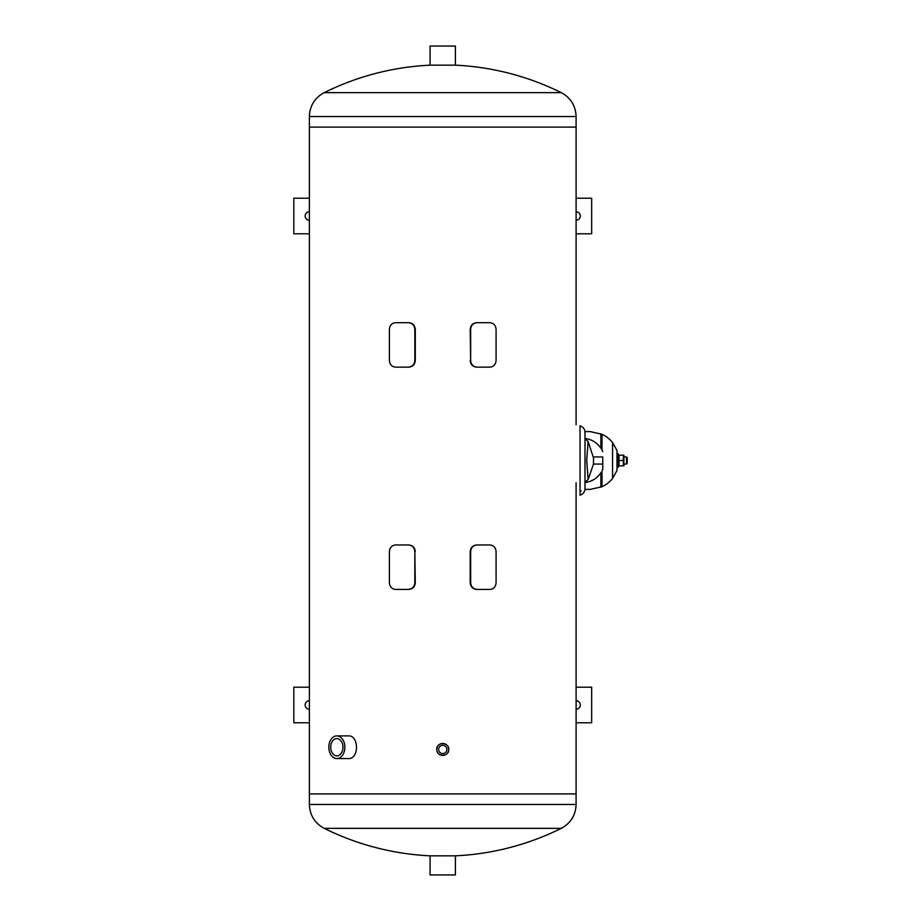 <?xml version="1.0" encoding="UTF-8"?>
<svg xmlns="http://www.w3.org/2000/svg" width="921" height="921" viewBox="0 0 921 921"><rect width="100%" height="100%" fill="white"/><g stroke="black" fill="none" stroke-linecap="round" stroke-linejoin="round"><path stroke-width="1.38" d="M470.194 329.361L470.654 329.361C471.045 325.309 473.21 323.087 477.147 322.695L489.891 322.695C493.668 323.087 495.728 325.309 496.085 329.361L496.085 360.479C495.728 364.532 493.668 366.754 489.891 367.145L477.147 367.145C473.21 366.754 471.045 364.532 470.654 360.479L470.194 329.361C470.585 325.309 472.749 323.087 476.687 322.695L489.016 322.695M489.016 367.145L476.687 367.145C472.749 366.754 470.585 364.532 470.194 360.479M470.654 329.361L470.654 360.479M395.593 367.145C391.816 366.754 389.744 364.532 389.399 360.479L389.399 329.361C389.744 325.309 391.816 323.087 395.593 322.695L408.337 322.695C412.274 323.087 414.438 325.309 414.83 329.361L414.83 360.479C414.438 364.532 412.274 366.754 408.337 367.145L395.593 367.145M396.467 322.695L408.337 322.695M408.797 322.695C412.723 323.087 414.887 325.309 415.29 329.361L415.29 360.479C414.887 364.532 412.723 366.754 408.797 367.145L396.467 367.145M415.29 582.751L414.83 582.751C414.438 586.792 412.274 589.026 408.337 589.417L395.593 589.417C391.816 589.026 389.744 586.792 389.399 582.751L389.399 551.633C389.744 547.581 391.816 545.359 395.593 544.967L408.337 544.967C412.274 545.359 414.438 547.581 414.83 551.633L415.29 582.751C414.887 586.792 412.723 589.026 408.797 589.417L396.467 589.417M414.83 582.751L414.83 551.633M396.467 544.967L408.337 544.967M408.797 544.967C412.723 545.359 414.887 547.581 415.29 551.633M489.016 589.417L477.147 589.417C473.21 589.026 471.045 586.792 470.654 582.751L470.654 551.633C471.045 547.581 473.21 545.359 477.147 544.967L489.016 544.967M476.687 589.417C472.749 589.026 470.585 586.792 470.194 582.751L470.194 551.633C470.585 547.581 472.749 545.359 476.687 544.967M477.147 589.417L489.891 589.417C493.668 589.026 495.728 586.792 496.085 582.751L496.085 551.633C495.728 547.581 493.668 545.359 489.891 544.967L477.147 544.967M336.844 735.891L348.437 735.891C359.155 735.188 359.155 759.261 348.437 758.559L336.844 758.559A11.34 8.013 -90 0 0 342.508 755.243A11.34 8.013 -90 0 0 344.247 742.89A11.34 8.013 -90 0 0 336.844 735.891A11.34 8.013 -90 0 0 328.82 747.23A11.34 8.013 -90 0 0 336.844 758.559M436.761 749.452C436.393 757.166 449.091 757.166 448.723 749.452C449.091 741.739 436.393 741.739 436.761 749.452L437.222 747.161M561.28 92.653A266.722 266.722 0 0 0 455.411 65.161L430.072 65.161A266.722 266.722 0 0 0 324.192 92.653L561.28 92.653C570.744 97.81 575.683 105.777 576.097 116.541L576.097 127.098L309.375 127.098L576.097 127.098L576.097 424.777M576.097 482.731L576.097 793.902L309.375 793.902L576.097 793.902L576.097 804.459L309.375 804.459L309.375 116.541L576.097 116.541M576.097 700.777A4.225 4.225 0 0 1 580.322 704.991A4.225 4.225 0 0 1 576.097 709.216M576.097 687.216L591.662 687.216L591.662 722.778L576.097 722.778M309.375 709.216A4.225 4.225 0 0 1 305.162 704.991A4.225 4.225 0 0 1 309.375 700.777M309.375 722.778L293.822 722.778L293.822 687.216L309.375 687.216M309.375 220.223A4.225 4.225 0 0 1 305.162 216.009A4.225 4.225 0 0 1 309.375 211.784M309.375 233.784L293.822 233.784L293.822 198.222L309.375 198.222M576.097 211.784A4.225 4.225 0 0 1 580.322 216.009A4.225 4.225 0 0 1 576.097 220.223M576.097 198.222L591.662 198.222L591.662 233.784L576.097 233.784M446.881 749.452A4.145 4.145 0 0 1 440.675 753.033A4.145 4.145 0 0 1 440.675 745.86A4.145 4.145 0 0 1 446.881 749.452M448.723 749.452A5.975 5.975 0 0 0 439.754 744.272A5.975 5.975 0 0 0 439.754 754.633A5.975 5.975 0 0 0 448.723 749.452M341.173 753.343A8.657 6.125 90 0 1 336.844 755.888A8.657 6.125 90 0 1 330.72 747.23A8.657 6.125 90 0 1 336.844 738.573A8.657 6.125 90 0 1 342.497 743.915A8.657 6.125 90 0 1 341.173 753.343M437.982 855.839L455.411 855.839L455.411 874.95L430.072 874.95L430.072 855.839L437.982 855.839M430.072 855.839A266.722 266.722 0 0 1 324.204 828.347L561.28 828.347C570.744 823.19 575.683 815.223 576.097 804.459M430.072 65.161L430.072 46.05L455.411 46.05L455.411 65.161M580.046 495.164C583.143 494.128 584.789 491.987 584.996 488.729L584.996 432.271C584.789 429.013 583.143 426.872 580.046 425.836L580.046 494.853M580.046 427.666L580.046 425.836M580.046 493.46L580.046 492.401M626.51 460.5L626.51 464.057L627.178 463.39L627.178 457.61L626.51 456.943L626.51 460.5M584.996 482.201L588.128 479.553L593.481 464.057L593.492 457.104M593.561 459.798L593.561 461.156M584.996 438.799L588.128 441.447L586.712 460.5L588.128 479.553L586.712 460.5L588.128 441.447L593.585 458.209M593.481 456.943L602.771 456.943L602.771 469.388L602.771 464.057L593.481 464.057M601.229 472.312L600.906 472.818C597.015 478.39 591.708 481.648 584.996 482.581M584.996 438.419C591.708 439.352 597.015 442.61 600.895 448.17L601.229 448.688M602.771 469.388A22.231 22.231 0 0 1 602 470.988L602 486.737A28.896 28.896 0 0 0 612.557 478.425L617.001 470.504L612.557 478.425L612.557 442.575A28.896 28.896 0 0 0 602 434.263L590.188 431.604L584.996 431.604M602 434.263L602 450.012A22.231 22.231 0 0 1 602.771 451.612M617.001 470.504L617.001 450.496L612.557 442.575M584.996 489.396L590.188 489.396L602 486.737M617.001 450.496L617.001 453.834L618.336 453.834L618.336 467.166L617.001 467.166L617.001 453.834M623.885 455.17L623.885 465.83M623.402 465.83L623.402 455.17L619.039 455.17L619.039 465.83L623.402 465.83M623.402 460.5L619.039 460.5M600.895 472.83L600.895 487.221M600.895 433.779L600.895 448.17M324.192 92.653C314.74 97.81 309.801 105.777 309.375 116.541M455.411 855.839A266.722 266.722 0 0 0 561.28 828.347M324.192 828.347C314.74 823.19 309.801 815.223 309.375 804.459M581.209 490.939L580.046 491.25M624.116 464.057L626.51 464.057M624.116 456.943L626.51 456.943"/></g></svg>
